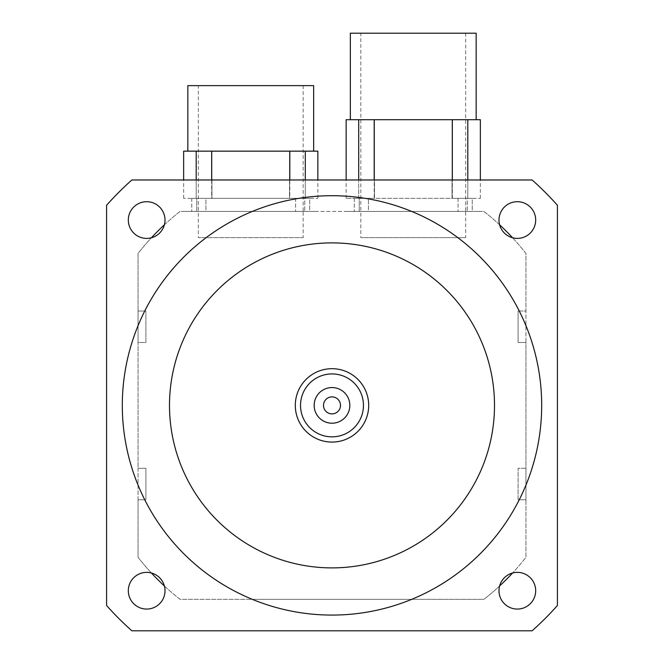<?xml version="1.0" encoding="UTF-8"?>
<svg xmlns="http://www.w3.org/2000/svg" width="664" height="664" viewBox="0 0 664 664"><rect width="100%" height="100%" fill="white"/><g stroke="black" fill="none" stroke-linecap="round" stroke-linejoin="round"><path stroke-width="0.5" stroke-dasharray="3.32 2.49" d="M340.499 405.389A8.499 8.499 0 0 0 327.75 398.026A8.499 8.499 0 0 0 327.75 412.751A8.499 8.499 0 0 0 340.499 405.389M198.328 85.623L303.166 85.623L198.328 85.623L198.328 211.434L303.166 211.434L198.328 211.434L303.166 211.434L303.166 237.646L198.328 237.646L303.166 237.646M360.834 33.2L465.671 33.2L360.834 33.2L360.834 211.434L465.671 211.434L360.834 211.434L465.671 211.434L465.671 237.646L360.834 237.646L465.671 237.646M368.694 405.389A36.694 36.694 0 0 1 313.649 437.169A36.694 36.694 0 0 1 313.649 373.608A36.694 36.694 0 0 1 368.694 405.389M128.318 590.728A18.351 18.351 0 0 0 155.841 606.614A18.351 18.351 0 0 0 155.841 574.833A18.351 18.351 0 0 0 128.318 590.728M498.988 220.05A18.351 18.351 0 0 0 526.51 235.944A18.351 18.351 0 0 0 526.51 204.163A18.351 18.351 0 0 0 498.988 220.05M128.318 220.05A18.351 18.351 0 0 0 155.841 235.944A18.351 18.351 0 0 0 155.841 204.163A18.351 18.351 0 0 0 128.318 220.05M498.988 590.728A18.351 18.351 0 0 0 526.51 606.614A18.351 18.351 0 0 0 526.51 574.833A18.351 18.351 0 0 0 498.988 590.728M151.425 573.007A246.377 246.377 0 0 1 138.046 557.32L138.046 499.751L144.744 499.751A209.683 209.683 0 0 0 252.328 599.351L411.672 599.351A209.683 209.683 0 0 0 519.256 499.751L518.094 499.751L518.094 468.294L525.954 468.294L525.954 342.483L518.094 342.483L518.094 311.034L519.256 311.034A209.683 209.683 0 0 0 411.672 211.434L252.328 211.434A209.683 209.683 0 0 0 144.744 311.034L145.906 311.034L145.906 342.483L138.046 342.483L138.046 468.294L145.906 468.294L145.906 499.751L144.744 499.751A209.683 209.683 0 0 0 252.328 599.351L180.068 599.351A246.377 246.377 0 0 1 138.046 557.32L138.046 253.457A246.377 246.377 0 0 1 180.068 211.434L483.931 211.434A246.377 246.377 0 0 1 525.954 253.457L525.954 557.32A246.377 246.377 0 0 1 483.931 599.351L180.068 599.351A246.377 246.377 0 0 1 164.381 585.963M494.506 405.389A162.506 162.506 0 0 0 250.751 264.654A162.506 162.506 0 0 0 250.751 546.123A162.506 162.506 0 0 0 494.506 405.389M541.683 405.389A209.683 209.683 0 0 1 227.154 586.984A209.683 209.683 0 0 1 227.154 223.801A209.683 209.683 0 0 1 541.683 405.389M532.113 630.8L131.887 630.8A301.423 301.423 0 0 1 106.589 605.502L106.589 205.276A301.423 301.423 0 0 1 131.887 179.977L532.113 179.977A301.423 301.423 0 0 1 557.411 205.276L557.411 605.502A301.423 301.423 0 0 1 532.113 630.8M499.619 585.963A246.377 246.377 0 0 1 483.931 599.351L411.672 599.351A209.683 209.683 0 0 0 519.256 499.751L525.954 499.751L525.954 557.32A246.377 246.377 0 0 1 512.575 573.007M164.381 224.814A246.377 246.377 0 0 1 180.068 211.434L252.328 211.434A209.683 209.683 0 0 0 144.744 311.034L138.046 311.034L138.046 253.457A246.377 246.377 0 0 1 151.425 237.77M512.575 237.77A246.377 246.377 0 0 1 525.954 253.457L525.954 311.034L519.256 311.034A209.683 209.683 0 0 0 411.672 211.434L483.931 211.434A246.377 246.377 0 0 1 499.619 224.814M518.094 311.034L525.954 311.034L525.954 342.483L518.094 342.483L518.094 311.034M145.906 311.034L138.046 311.034L138.046 342.483L145.906 342.483L145.906 311.034M138.046 499.751L138.046 468.294L145.906 468.294L145.906 499.751L138.046 499.751M518.094 499.751L525.954 499.751L525.954 468.294L518.094 468.294L518.094 499.751M346.151 119.694L480.354 119.694M350.351 33.2L476.154 33.2M452.3 119.694L374.206 119.694L452.317 119.694L452.317 198.328L374.189 198.328L374.189 179.977M374.206 119.694L374.463 198.328L358.701 198.328L358.701 179.977M358.701 119.694L358.701 198.328L346.151 198.328L452.317 198.328L452.317 179.977M467.805 179.977L467.805 198.328L480.354 198.328L452.043 198.328L467.805 198.328L467.805 119.694M359.257 198.328L413.249 198.328L359.257 198.328L359.257 211.434L480.354 211.434L346.151 211.434L359.257 211.434L359.257 198.328M368.429 198.328L354.277 198.328L368.429 198.328L354.277 198.328L368.429 198.328L368.429 211.434L354.277 211.434L368.429 211.434L354.277 211.434L368.429 211.434L368.429 198.328M467.249 198.328L413.249 198.328L467.249 198.328L467.249 211.434L467.249 198.328M472.228 198.328L458.069 198.328L472.228 198.328L458.069 198.328L472.228 198.328L472.228 211.434L458.069 211.434L472.228 211.434L458.069 211.434L472.228 211.434L472.228 198.328M465.671 33.2L465.671 211.434L360.834 211.434L360.834 237.646M480.354 198.328L480.354 179.977M346.151 198.328L346.151 179.977M183.646 151.151L317.849 151.151M187.846 85.623L313.649 85.623M289.794 151.151L211.7 151.151L289.811 151.151L289.811 198.328L211.683 198.328L211.683 179.977M211.7 151.151L211.957 198.328L196.195 198.328L196.195 179.977M196.195 151.151L196.195 198.328L183.646 198.328L289.811 198.328L289.811 179.977M305.299 179.977L305.299 198.328L317.849 198.328L289.537 198.328L305.299 198.328L305.299 151.151M196.751 198.328L250.751 198.328L196.751 198.328L196.751 211.434L317.849 211.434L183.646 211.434L196.751 211.434L196.751 198.328M205.931 198.328L191.772 198.328L205.931 198.328L191.772 198.328L205.931 198.328L205.931 211.434L191.772 211.434L205.931 211.434L191.772 211.434L205.931 211.434L205.931 198.328M304.743 198.328L250.751 198.328L304.743 198.328L304.743 211.434L304.743 198.328M309.723 198.328L295.571 198.328L309.723 198.328L295.571 198.328L309.723 198.328L309.723 211.434L295.571 211.434L309.723 211.434L295.571 211.434L309.723 211.434L309.723 198.328M303.166 85.623L303.166 211.434L198.328 211.434L198.328 237.646M317.849 198.328L317.849 179.977M183.646 198.328L183.646 179.977M411.672 211.434A209.683 209.683 0 0 1 519.256 311.034M374.463 198.328L374.463 119.694L374.463 198.328M452.043 198.328L452.043 119.694L452.043 198.328M458.069 198.328L458.069 211.434L458.069 198.328M354.277 198.328L354.277 211.434L354.277 198.328M211.957 198.328L211.957 151.151L211.957 198.328M289.537 198.328L289.537 151.151L289.537 198.328M295.571 198.328L295.571 211.434L295.571 198.328M191.772 198.328L191.772 211.434L191.772 198.328"/><path stroke-width="1" d="M349.82 405.389A17.82 17.82 0 0 1 323.086 420.827A17.82 17.82 0 0 1 323.086 389.951A17.82 17.82 0 0 1 349.82 405.389M340.499 405.389A8.499 8.499 0 0 0 327.75 398.026A8.499 8.499 0 0 0 327.75 412.751A8.499 8.499 0 0 0 340.499 405.389M363.449 405.389A31.449 31.449 0 0 1 316.272 432.629A31.449 31.449 0 0 1 316.272 378.148A31.449 31.449 0 0 1 363.449 405.389M368.694 405.389A36.694 36.694 0 0 0 313.649 373.608A36.694 36.694 0 0 0 313.649 437.169A36.694 36.694 0 0 0 368.694 405.389M128.318 590.728A18.351 18.351 0 0 1 146.661 572.376A18.351 18.351 0 0 1 165.012 590.728A18.351 18.351 0 0 1 146.661 609.071A18.351 18.351 0 0 1 128.318 590.728M498.988 220.05A18.351 18.351 0 0 1 517.339 201.707A18.351 18.351 0 0 1 535.682 220.05A18.351 18.351 0 0 1 517.339 238.401A18.351 18.351 0 0 1 498.988 220.05M128.318 220.05A18.351 18.351 0 0 1 146.661 201.707A18.351 18.351 0 0 1 165.012 220.05A18.351 18.351 0 0 1 146.661 238.401A18.351 18.351 0 0 1 128.318 220.05M498.988 590.728A18.351 18.351 0 0 1 517.339 572.376A18.351 18.351 0 0 1 535.682 590.728A18.351 18.351 0 0 1 517.339 609.071A18.351 18.351 0 0 1 498.988 590.728M494.506 405.389A162.506 162.506 0 0 1 250.751 546.123A162.506 162.506 0 0 1 250.751 264.654A162.506 162.506 0 0 1 494.506 405.389M541.683 405.389A209.683 209.683 0 0 1 227.154 586.984A209.683 209.683 0 0 1 227.154 223.801A209.683 209.683 0 0 1 541.683 405.389M131.887 630.8L532.113 630.8A301.423 301.423 0 0 0 557.411 605.502L557.411 205.276A301.423 301.423 0 0 0 532.113 179.977L131.887 179.977A301.423 301.423 0 0 0 106.589 205.276L106.589 605.502A301.423 301.423 0 0 0 131.887 630.8M512.575 573.007A246.377 246.377 0 0 1 499.619 585.963M151.425 237.77A246.377 246.377 0 0 1 164.381 224.814M164.381 585.963A246.377 246.377 0 0 1 151.425 573.007M499.619 224.814A246.377 246.377 0 0 1 512.575 237.77M480.354 179.977L480.354 119.694L346.151 119.694L346.151 179.977M476.154 119.694L476.154 33.2L350.351 33.2L350.351 119.694M374.189 179.977L374.189 119.694M452.317 179.977L452.317 119.694M358.701 179.977L358.701 119.694M467.805 179.977L467.805 119.694M317.849 179.977L317.849 151.151L183.646 151.151L183.646 179.977M313.649 151.151L313.649 85.623L187.846 85.623L187.846 151.151M211.683 179.977L211.683 151.151M289.811 179.977L289.811 151.151M196.195 179.977L196.195 151.151M305.299 179.977L305.299 151.151"/></g></svg>

